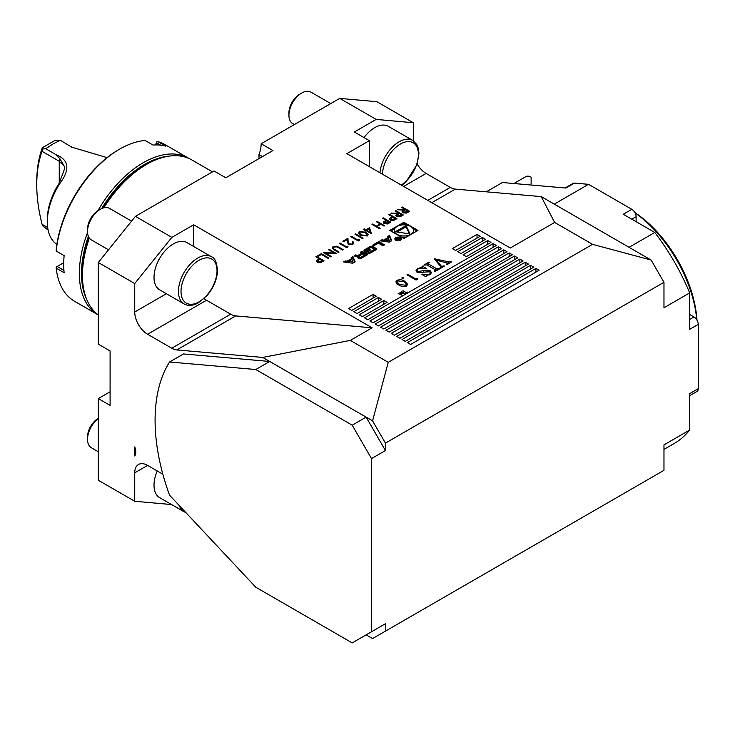 <?xml version="1.0" encoding="UTF-8"?>
<svg xmlns="http://www.w3.org/2000/svg" width="735" height="735" viewBox="0 0 735 735"><rect width="100%" height="100%" fill="white"/><g stroke="black" fill="none" stroke-linecap="round" stroke-linejoin="round"><path stroke-width="1.1" d="M169.564 495.197A172.716 99.721 60 0 1 169.564 361.997L255.789 369.521L352.212 425.188L371.497 458.585L371.497 631.778L352.212 642.904L255.789 587.237L169.564 495.197M193.654 246.482L193.654 224.781L372.112 327.81L350.301 340.406L262.707 357.43L269.717 361.473L183.493 353.958L169.564 361.997M395.816 210.633L403.313 214.96L401.815 215.833L400.015 216.751L396.597 216.522L395.752 215.41L397.231 213.821L391.011 213.407L398.609 213.021L395.145 211.018L395.816 210.633L403.102 215.089M383.321 217.854L390.818 222.181L387.529 223.945L384.194 223.679L383.33 222.586L383.78 221.722L386.105 220.234L382.65 218.24L383.321 217.854L390.607 222.301M369.567 227.786L371.304 233.666L366.113 230.671L365.24 231.176L364.477 230.726L365.341 230.23L363.614 229.228L364.284 228.842L366.012 229.844L369.567 227.786L371.368 233.629M355.63 233.84L363.127 238.168L362.456 238.553L354.959 234.226L355.63 233.84L362.915 238.287M352.157 243.836L352.901 242.844L352.166 241.833L352.837 241.438L353.912 242.917L352.892 244.296L348.399 244.314L347.223 241.888L347.104 239.647L343.613 241.659L342.841 241.218L347.94 238.278L348.133 241.751L349.015 243.891L352.157 244.075L352.892 242.973M338.697 247.043L343.227 249.652L342.556 250.047L337.034 246.896L333.865 247.07L333.515 248.733L339.092 252.041L338.422 252.436L333.892 249.817L332.119 247.934L333.056 246.648L336.979 246.207L343.015 249.781M333.175 248.154L333.515 248.981L338.881 252.169M321.305 253.648L328.802 257.985L328.132 258.371L321.406 254.485L318.521 256.147L317.75 255.706L321.305 253.648L328.591 258.104M389.807 230.413L403.873 238.535L417.939 230.413L403.873 222.292L389.807 230.413M262.707 357.43L176.777 349.933A18.182 10.501 60 0 1 171.76 348.215L147.588 334.26A18.182 10.501 60 0 1 134.735 311.998L134.735 283.545L98.306 262.514L135.424 216.347L214.014 170.97L225.792 177.778L272.933 150.556L261.145 143.757A24.246 13.993 -60 0 1 259.005 154.58L259.005 158.604M135.424 216.347L171.843 237.377L193.654 224.781M350.301 340.406L388.255 362.318L592.575 244.351L651.109 260.043L663.971 282.304L663.971 307.754L689.678 292.916A157.566 90.975 -120 0 0 654.784 232.471L623.262 214.271L631.824 209.319A6.064 3.5 60 0 1 636.115 216.742L636.115 221.694M261.145 143.757L339.745 98.38L376.164 119.41L354.353 132.006L369.356 140.661L346.856 153.652L510.311 248.026L554.622 222.439L592.575 244.351M439.429 268.33L440.008 268.661L434.982 271.564L434.413 271.233L435.359 269.791L426.897 264.903L423.792 265.105L428.817 262.202L429.387 262.533L428.45 263.075L428.477 263.994L436.939 268.881L439.429 268.33L439.429 268.992M435.267 271.399L435.359 269.791M428.45 263.075L428.477 265.813M417.333 278.225L417.737 279.07L416.056 280.044L406.988 274.807L407.796 274.339L415.937 279.034L417.333 278.225L417.333 279.3M396.973 280.311C399.868 279.346 402.468 279.677 404.774 281.312L407.622 284.27L406.51 285.823C403.607 286.815 400.97 286.494 398.609 284.877L395.843 281.909L396.973 280.311L397.093 282.727M406.345 292.31L407.429 292.08L405.646 293.109L406.042 292.484L402.982 290.72L406.345 292.714M535.944 268.385L407.383 342.611L410.599 344.467L539.159 270.241L535.944 268.385L535.944 272.097M493.093 243.643L364.532 317.869L367.748 319.725L496.309 245.499L493.093 243.643L493.093 247.355M498.449 246.739L369.889 320.965L373.104 322.821L501.665 248.595L498.449 246.739L498.449 250.451M503.806 249.836L375.245 324.052L378.461 325.908L507.021 251.692L503.806 249.836L503.806 253.547M509.162 252.923L380.601 327.148L383.817 329.004L512.378 254.779L509.162 252.923L509.162 256.634M514.518 256.019L385.958 330.245L389.173 332.101L517.734 257.875L514.518 256.019L514.518 259.731M519.875 259.106L391.314 333.332L394.53 335.188L523.09 260.962L519.875 259.106L519.875 262.818M525.231 262.202L396.67 336.428L399.886 338.284L528.447 264.058L525.231 262.202L525.231 265.914M530.587 265.298L402.027 339.515L405.242 341.371L533.803 267.154L530.587 265.298L530.587 269.01M487.737 240.556L463.096 254.779L466.312 256.634L490.952 242.412L487.737 240.556L487.737 244.268M383.817 300.551L359.176 314.773L362.392 316.629L387.033 302.407L383.817 300.551L383.817 304.262M378.461 297.454L353.82 311.686L357.035 313.542L381.676 299.31L378.461 297.454L378.461 301.166M482.38 237.46L457.74 251.692L460.955 253.547L485.596 239.316L482.38 237.46L482.38 241.172M477.024 234.373L452.383 248.595L455.599 250.451L480.24 236.229L477.024 234.373L477.024 238.085M373.104 294.367L348.463 308.59L351.679 310.446L376.32 296.223L373.104 294.367L373.104 298.079M451.198 261.541L451.768 261.871L447.036 264.6L446.457 264.269L447.716 263.047L436.489 260.254L441.358 266.208L444.454 266.098L440.43 268.413L439.861 268.082L440.724 267.099L440.274 266.153L434.449 258.784L448.8 261.89L451.198 261.541L451.198 262.202M447.284 264.462L447.716 263.047M401.586 291.529L404.847 293.577L400.612 292.796L401.953 295.24L398.104 293.541L401.181 294.588L399.959 292.466L403.717 293.136L401.586 291.529M403.552 277.527L403.552 278.4L402.045 278.4L402.045 277.527L403.552 277.527L403.552 278.4L403.552 277.527M402.045 278.4L402.045 277.527L402.045 278.4M430.03 274.587L426.199 275.469L426.52 276.452L425.942 276.783L421.927 274.458L429.479 274.238L430.471 272.951L429.653 271.794L417.452 272.538L416.019 270.609L417.655 268.477L421.798 267.411L422.212 266.015L426.52 268.495L418.243 268.808L417.103 270.269L418.004 271.537L426.943 270.076L430.104 270.728L431.528 272.621L430.03 274.587M352.736 263.24L355.161 261.844L352.919 256.524L351.174 257.535L351.624 258.619L347.15 261.201L345.275 260.934L343.53 261.945L352.736 263.24L348.601 262.643L348.601 261.403L351.982 259.455L353.066 262.037L348.601 261.403M360.582 258.49A11.218 6.477 0 0 0 362.511 257.599L367.785 254.549L362.061 251.251L360.407 252.197L361.987 253.116L358.12 255.348A1.011 0.579 0 0 1 356.695 255.348L355.823 254.843L354.169 255.798L355.051 256.304A1.58 0.91 0 0 0 357.008 256.432A11.218 6.477 0 0 0 358.239 255.909L358.377 255.991A11.218 6.477 0 0 0 357.476 256.699A1.58 0.91 0 0 0 357.238 257.195A1.58 0.91 0 0 0 357.697 257.838L358.616 258.371A1.58 0.91 0 0 0 360.582 258.49M369.558 253.309A11.218 6.477 0 0 0 371.497 252.417L374.657 250.589A11.218 6.477 0 0 0 376.201 249.468A1.58 0.91 0 0 0 376.449 248.981A1.58 0.91 0 0 0 375.98 248.338L372.82 246.519A1.58 0.91 0 0 0 370.863 246.39A11.218 6.477 0 0 0 368.924 247.282L365.764 249.11A11.218 6.477 0 0 0 364.22 250.222A1.58 0.91 0 0 0 363.972 250.708A1.58 0.91 0 0 0 364.441 251.361L366.306 252.436L370.532 249.992L369.714 249.523L366.673 250.736A1.011 0.579 0 0 1 366.673 249.918L370.33 247.805A1.011 0.579 0 0 1 371.754 247.805L373.748 248.954A1.011 0.579 0 0 1 373.748 249.781L370.091 251.894A1.011 0.579 0 0 1 368.915 251.995L367.592 253.18A1.58 0.91 0 0 0 369.558 253.309M378.36 243.166L382.935 245.812L384.58 244.856L378.856 241.549L372.636 245.141L373.784 245.812L378.36 243.166M395.807 240.253A3.179 1.837 0 0 0 399.27 240.648A3.179 1.837 0 0 0 401.236 238.958A3.179 1.837 0 0 0 398.058 237.12A3.179 1.837 0 0 0 394.87 238.958A3.179 1.837 0 0 0 395.807 240.253M381.86 239.812L380.114 240.823L389.32 242.118L391.746 240.722L389.504 235.402L387.758 236.413L388.209 237.497L383.734 240.079L381.86 239.812L381.842 241.071M316.5 256.432L323.997 260.76L320.708 262.524L317.373 262.257L316.509 261.164L316.969 260.3L319.284 258.812L315.829 256.818L316.5 256.432L323.786 260.879M328.325 249.597L328.995 249.211L336.492 253.538L325.495 253.079L331.402 256.487L330.732 256.873L323.225 252.546L334.214 252.996L328.325 249.597M347.747 246.161L348.078 246.859L346.69 247.658L339.193 243.331L339.864 242.936L346.589 246.822L347.747 246.161L347.986 246.914M359.286 239.5L359.608 240.198L358.23 240.997L350.724 236.67L351.404 236.275L358.129 240.161L359.286 239.5L359.516 240.253M359.369 231.451L365.819 232.278L368.171 234.731L367.252 236.008L360.72 235.218L358.432 232.765L359.369 231.451L365.819 232.278M377.165 221.4L384.662 225.728L383.992 226.123L380.914 224.34L377.073 226.564L380.142 228.337L379.471 228.732L371.974 224.395L372.645 224.01L376.302 226.123L380.142 223.899L376.495 221.786L377.165 221.4L384.451 225.856M389.476 214.298L396.973 218.626L393.684 220.399L390.349 220.132L389.486 219.03L389.936 218.166L392.26 216.687L388.797 214.684L389.476 214.298L396.753 218.754M402.164 206.967L409.661 211.303L406.363 213.086L402.945 212.865L402.1 211.753L403.57 210.155L397.359 209.741L398.186 209.264L404.406 209.677L404.948 209.356L401.494 207.362L402.164 206.967L409.45 211.423M134.735 446.898C136.15 450.739 136.15 453.771 134.735 455.985L134.735 446.898M134.735 283.545L171.843 237.377M211.358 256.708L186.938 242.605A27.268 15.747 120 0 0 173.304 243.956A27.268 15.747 120 0 0 155.489 267.99A27.268 15.747 120 0 0 159.67 289.838L184.09 303.941A27.268 15.747 -60 0 1 184.09 272.455A27.268 15.747 -60 0 1 211.358 256.708C214.942 257.673 216.99 262.643 217.486 271.61C216.751 280.127 213.315 288.065 207.178 295.424L198.257 302.903C192.983 305.797 188.261 306.146 184.09 303.941M110.094 391.783L98.306 398.59L110.094 405.389L110.094 350.962L98.306 344.155L98.306 262.514M98.306 398.59L98.306 480.24L134.735 501.27L171.604 504.559M162.858 474.204L147.588 465.393A18.182 10.501 -120 0 0 138.502 464.492A18.182 10.501 -120 0 0 134.735 472.816L134.735 501.27M371.497 631.778L385.425 623.73L385.425 631.154L663.971 470.336L663.971 444.886L689.678 430.039L689.678 393.638L698.25 388.696A6.064 3.5 60 0 1 696.991 391.47L689.678 395.687M385.425 623.73L366.14 634.865L372.571 638.577L385.425 631.154M554.622 222.439L541.254 196.612L651.109 260.043M255.789 369.521L269.717 361.473L372.571 420.852L388.255 362.318M352.212 425.188L366.14 417.14L385.425 450.546L385.425 443.122L372.571 420.852M369.356 166.643L369.356 140.661M339.745 98.38L376.853 101.696L413.281 122.727L376.164 119.41M413.281 140.734L413.281 122.727M541.254 196.612L455.323 189.115A18.182 10.501 60 0 1 450.298 187.397L426.135 173.442A18.182 10.501 60 0 1 417.158 164.043M663.971 282.304L385.425 443.122M98.306 314.947A90.598 52.314 -60 0 1 86.666 299.338A90.598 52.314 -60 0 1 89.321 238.085M103.865 207.821A90.598 52.314 -60 0 1 169.381 156.086A90.598 52.314 -60 0 1 191.817 159.927L212.479 171.852M86.666 299.338L86.179 298.134A89.725 51.808 -60 0 1 88.843 237.35M102.808 208.134A89.725 51.808 -60 0 1 168.085 156.261L169.381 156.086M379.958 172.762A27.268 15.747 -60 0 1 392.71 146.761A27.268 15.747 -60 0 1 412.776 140.422L388.346 126.328A27.268 15.747 120 0 0 364.018 137.583M262.496 156.592L259.005 154.58M157.253 470.97A27.268 15.747 120 0 0 159.67 497.668L184.09 511.771A27.268 15.747 -60 0 1 179.413 505.708M372.112 327.81L235.705 315.912A18.182 10.501 60 0 1 230.68 314.194L206.517 300.248A18.182 10.501 60 0 1 204.119 298.603M436.489 261.366L436.489 260.254M440.926 268.128L440.926 265.868M441.358 267.88L441.358 266.208M443.131 266.851L443.131 266.189M443.876 266.428L443.876 265.767M434.955 259.418L434.955 258.49M450.849 262.404L450.849 261.743M400.612 293.596L400.612 292.796M404.774 282.286L404.774 281.312M406.336 284.822L407.034 285.446M396.404 283.205L396.973 282.791M405.555 285.299L406.336 284.169L403.965 281.79L397.883 280.871L397.093 281.992L399.427 284.408L405.555 285.299L405.555 286.227M399.427 285.318L399.427 284.408M397.488 284.16L397.488 282.892M407.796 275.276L407.796 274.339M415.937 279.971L415.937 279.034M426.199 276.636L426.199 275.469M422.496 274.789L422.496 274.127M429.479 274.862L429.479 274.238M416.534 271.831L417.103 271.307M417.655 269.212L417.655 268.477M421.798 267.99L421.798 267.411M422.212 267.999L422.212 266.015M418.004 272.814L418.004 271.537M423.489 272.547L423.489 270.967M426.943 271.454L426.943 270.076M430.104 272.134L430.104 270.728M430.471 273.448L430.976 273.87M428.817 262.864L428.817 262.202M436.939 270.434L436.939 268.881M437.665 270.011L437.665 269.148M438.584 269.479L438.584 268.817M371.497 458.585L385.425 450.546M565.105 187.985L573.089 183.373A6.064 3.5 60 0 1 574.448 183.098L565.876 188.05L502.391 182.519L486.276 191.817M689.678 314.47L693.969 316.941A6.064 3.5 60 0 1 698.25 324.365L689.678 329.317L689.678 292.916M663.971 449.407L674.188 443.508A157.566 90.975 -120 0 0 689.678 430.039M629.068 247.309L654.784 232.471M574.448 183.098L588.542 184.329L554.263 204.128M588.542 184.329L631.824 209.319M698.25 324.365L698.25 388.696M56.209 251.067L56.227 249.698A88.935 51.349 -60 0 1 118.666 149.692L119.731 149.076A90.451 52.222 120 0 0 56.209 251.067L64.138 255.642A90.451 52.222 120 0 0 64.138 272.722L56.209 268.146A90.451 52.222 120 0 0 74.511 301.258L98.077 314.865A90.451 52.222 -60 0 1 87.548 232.545M155.397 144.942L156.766 141.892L157.906 141.635L165.834 146.21A90.451 52.222 120 0 0 153.027 145.061L145.098 140.486A90.451 52.222 120 0 0 119.731 149.076M97.92 210.697A90.451 52.222 -60 0 1 143.307 162.683A90.451 52.222 -60 0 1 188.527 158.2L164.962 144.593A90.451 52.222 120 0 0 157.906 141.635M188.527 158.2A90.451 52.222 -60 0 1 189.07 158.521M169.326 156.096A88.935 51.349 120 0 0 144.372 164.539A88.935 51.349 120 0 0 101.586 208.639M88.384 236.413A88.935 51.349 120 0 0 86.647 299.292M63.724 262.689L57.174 266.474L63.917 270.37M160.735 145.199L156.583 142.801L155.756 144.942M56.209 268.146L56.154 267.053L57.174 266.474M156.583 142.801L156.766 141.892M60.022 183.263A49.998 28.867 120 0 0 47.316 221.942L47.316 219.462A46.966 27.112 -60 0 1 59.25 183.125L64.57 168.839L64.257 166.257L59.902 158.778L56.09 154.718C68.952 159.835 70.266 169.344 60.022 183.263L59.25 183.125L59.25 161.241L64.257 166.257M54.895 140.477L60.408 140.266L53.315 143.757L45.735 148.736L42.63 149.021L42.336 147.726L54.895 140.477M42.63 149.021L42.079 151.327A136.361 78.728 -120 0 0 36.75 184.742L36.75 182.271A139.384 80.473 60 0 1 42.336 147.726M36.75 184.742A136.361 78.728 -120 0 0 42.079 224.313L42.612 225.792L48.087 229.963M42.079 151.327L59.25 161.241L59.902 158.778M42.079 224.313L47.674 227.538M47.316 221.942A49.998 28.867 120 0 0 56.889 244.351M56.09 154.718L45.735 148.736M60.408 140.266L72.131 147.45M106.869 157.795A49.998 28.867 120 0 0 105.316 157.106L71.855 147.22L70.762 146.247M131.565 221.134L109.46 208.373A18.182 10.501 120 0 0 100.373 209.273A18.182 10.501 120 0 0 87.52 231.543A18.182 10.501 120 0 0 91.287 239.867L108.514 249.817M100.373 209.273L98.306 210.467A15.26 8.811 120 0 0 87.52 229.155L87.52 231.543M98.306 418.491A18.182 10.501 120 0 0 87.52 439.365A18.182 10.501 120 0 0 91.287 447.688L98.306 451.749M98.306 418.298L98.306 418.298A15.26 8.811 120 0 0 87.52 436.985L87.52 439.365M330.75 103.571L310.877 92.095A18.182 10.501 120 0 0 301.782 92.996A18.182 10.501 120 0 0 288.928 115.257A18.182 10.501 120 0 0 289.296 118.592A18.182 10.501 120 0 0 292.695 123.581L294.395 124.564M301.782 92.996L299.715 94.181A15.26 8.811 120 0 0 288.928 112.878L288.928 115.257M513.894 183.52L525.819 176.63A10.602 6.119 -120 0 1 531.12 177.153L531.12 184.09M634.875 212.544A95.449 55.107 60 0 1 696.982 320.111M696.771 319.771A98.481 56.861 -120 0 0 635.068 212.902M406.529 225.057L403.873 223.532L401.227 225.057M394.603 228.879L390.882 231.029M403.873 223.532L403.873 222.292M416.874 231.029L413.153 228.879M401.227 237.001A9.647 5.568 0 0 0 406.529 237.001M413.153 233.179A9.647 5.568 0 0 0 413.52 231.654L413.52 230.413A9.647 5.568 0 0 0 403.873 224.846A9.647 5.568 0 0 0 394.226 230.413A9.647 5.568 0 0 0 397.056 234.346A9.647 5.568 0 0 0 407.567 235.558A9.647 5.568 0 0 0 413.52 230.413M394.226 230.413L394.226 231.654A9.647 5.568 0 0 0 394.603 233.179M406.124 225.562L395.467 231.709L410.029 233.969L406.124 225.562L406.124 226.793L397.157 231.975M409.413 233.868L406.124 226.793M353.066 263.047L353.066 262.037M348.601 261.596L347.15 262.441L345.257 262.193M345.275 262.175L345.275 260.934M347.15 262.441L347.15 261.201M351.624 259.657L351.624 258.619M354.739 262.083L352.919 257.764L351.587 258.527M352.919 257.764L352.919 256.524M357.642 257.801A11.218 6.477 0 0 1 358.377 257.232L358.377 255.991M356.604 256.533L355.262 256.414M355.823 256.083L355.823 254.843M359.149 255.991L358.414 256.414M361.987 254.347L361.987 253.116M366.719 255.174L362.061 252.482L361.482 252.822M362.061 252.482L362.061 251.251M364.983 254.843L363.062 253.731L359.185 255.964A1.011 0.579 0 0 0 359.185 256.791L359.691 257.075A1.011 0.579 0 0 0 361.115 257.075L364.983 254.843L364.983 256.074L361.289 258.206M358.891 256.377L358.891 257.617A1.011 0.579 0 0 0 359.185 258.022L359.185 256.791M360.655 258.463A1.011 0.579 0 0 1 359.691 258.316L359.185 258.022M368.915 251.995L368.547 253.446M368.915 253.235A1.011 0.579 0 0 0 369.631 253.281M374.041 249.367L374.041 250.607A1.011 0.579 0 0 1 373.748 251.021L370.275 253.024M366.379 250.332L366.379 251.563A1.011 0.579 0 0 0 366.673 251.976L366.673 250.736M367.132 251.958L367.132 251.002M369.714 250.47L369.714 249.523M370.146 247.906A11.218 6.477 0 0 0 368.924 248.522L365.764 250.341A11.218 6.477 0 0 0 364.376 251.324M376.044 249.615A1.58 0.91 0 0 0 375.98 249.578L372.82 247.75A1.58 0.91 0 0 0 370.863 247.631A11.218 6.477 0 0 0 370.789 247.658M383.514 245.472L378.856 242.789L373.702 245.766M378.856 242.789L378.856 241.549M396.229 240.005A2.572 1.488 0 0 0 399.041 240.327A2.572 1.488 0 0 0 400.63 238.958A2.572 1.488 0 0 0 398.058 237.469A2.572 1.488 0 0 0 395.476 238.958A2.572 1.488 0 0 0 396.229 240.005M401.053 239.573A3.179 1.837 0 0 0 400.63 239.114M395.476 239.114A3.179 1.837 0 0 0 395.053 239.573M397.828 239.913L400.41 239.307L397.653 237.717L398.223 238.792L395.65 238.866L397.708 239.105L397.708 239.84M399.794 239.279L397.975 239.454L398.903 238.765L399.794 239.656M385.186 240.474L383.734 241.319L381.86 241.052M383.734 241.319L383.734 240.079M388.209 238.535L388.209 237.497M391.323 240.961L389.504 236.642L388.172 237.405M389.504 236.642L389.504 235.402M389.651 240.915L385.186 240.281L388.567 238.333L389.651 241.925M389.348 242.109L385.186 241.521L385.186 240.281M316.519 261.283L316.969 260.3M316.969 260.548L319.284 258.812M316.041 256.938L316.5 256.671M317.548 261.292L318.044 262.119L322.555 260.953L320.056 259.262L318.724 260.006L318.044 261.871L322.555 260.704M318.044 262.119L317.538 261.412M317.961 255.826L321.305 253.897M328.536 249.725L328.995 249.211M328.995 249.459L336.198 253.612M331.191 256.607L325.495 253.079M323.519 252.711L334.214 252.996M333.166 248.274L333.515 248.981M332.119 248.062L333.056 246.648M333.056 246.896L336.979 246.207M336.979 246.455L338.697 247.291M339.405 243.45L339.864 242.936M339.864 243.184L346.589 246.822M346.589 247.07L347.747 246.409M352.359 241.971L352.837 241.438M352.837 241.686L353.902 243.037M343.052 241.346L347.94 238.278M347.94 238.526L348.133 241.751M348.133 241.999L349.015 243.891M349.015 244.139L352.157 244.075M350.944 236.789L351.404 236.275M351.404 236.523L358.129 240.161M358.129 240.409L359.286 239.748M355.17 234.346L355.63 234.079M365.819 232.526L368.161 234.851M358.441 232.894L359.369 231.7M359.479 232.958L361.399 235.081L366.462 235.825L367.105 234.759M366.462 235.577L367.114 234.64L365.148 232.673L360.122 231.911L359.801 233.583L361.399 234.832L366.462 235.825M359.801 233.831L359.47 233.087M364.689 230.854L365.341 230.23M363.825 229.357L364.284 228.842M364.284 229.09L366.012 229.844M366.012 230.083L369.567 228.034M366.783 230.285L370.036 232.407L369.016 228.998L366.783 230.285L370.036 232.159M379.931 228.466L377.073 226.564M372.186 224.524L372.645 224.01M372.645 224.258L376.302 226.123M376.302 226.371L380.142 223.899M376.706 221.915L377.165 221.648M383.339 222.705L383.78 221.722M383.78 221.97L386.105 220.234M382.861 218.359L383.321 218.093M384.368 222.714L384.864 223.541L389.375 222.374L386.876 220.684L385.544 221.428L384.864 223.293L389.375 222.126M384.864 223.541L384.359 222.834M389.495 219.149L389.936 218.166M389.936 218.414L392.26 216.687M389.017 214.813L389.476 214.547M390.524 219.159L391.011 219.985L395.531 218.819L393.032 217.128L391.7 217.872L391.011 219.737L395.531 218.571M391.011 219.985L390.515 219.278M395.761 215.539L397.231 213.821M391.397 213.435L391.847 212.929M391.847 213.178L398.058 213.334M398.058 213.582L398.609 213.021M395.356 211.147L395.816 210.881M396.79 215.566L397.277 216.384L401.87 215.153L399.371 213.462L397.993 214.252L397.277 216.136L401.87 214.905M397.277 216.384L396.771 215.695M402.109 211.873L403.57 210.155M397.745 209.769L398.186 209.264M398.186 209.512L404.406 209.677M404.406 209.916L404.948 209.356M401.705 207.481L402.164 207.215M403.138 211.91L403.616 212.718L408.219 211.487L405.72 209.797L404.333 210.587L403.616 212.47L408.219 211.248M403.616 212.718L403.12 212.029M166.386 293.724L134.735 311.998M431.803 202.695L455.323 189.115M403.634 186.433L426.135 173.442M427.807 200.389L450.298 187.397M147.588 465.393L134.735 472.816M235.705 315.912L176.777 349.933M230.68 314.194L171.76 348.215M206.517 300.248L147.588 334.26M448.8 263.58L448.8 261.89M636.115 216.742L631.824 219.214M693.969 316.941L689.678 319.422M216.963 272.244A25.449 14.7 120 0 0 191.192 266.869A25.449 14.7 120 0 0 188.886 304.097A25.449 14.7 120 0 0 216.963 272.244M401.264 185.064A25.449 14.7 120 0 0 418.417 154.074A25.449 14.7 120 0 0 400.704 143.849A25.449 14.7 120 0 0 382.439 174.195M357.476 257.682L357.476 256.699M356.695 256.515L356.695 255.348M358.12 255.973L358.12 255.348M359.691 258.316L359.691 257.075M361.115 258.288L361.115 257.075M370.091 253.097L370.091 251.894M373.748 251.021L373.748 249.781M364.22 251.205L364.22 250.222M365.764 250.341L365.764 249.11M368.924 248.522L368.924 247.282M370.863 247.631L370.863 246.39M372.82 247.75L372.82 246.519M375.98 249.578L375.98 248.338M447.872 263.249L447.872 264.122M440.724 267.099L440.724 268.247M406.336 284.169L406.336 286.641M397.093 281.992L397.093 284.463M430.471 272.951L430.471 274.302M417.103 270.269L417.103 272.74M435.837 270.232L435.837 271.068M427.963 263.525L427.963 265.996M184.09 511.771L185.854 512.58M412.776 140.422L416.773 144.483L418.307 148.25L418.95 153.211L416.938 164.686L405.968 181.894L401.742 185.339M358.414 257.186L358.414 255.945M400.63 240.033L400.63 238.958M395.476 240.033L395.476 238.958M397.975 239.996L397.975 239.454"/></g></svg>
